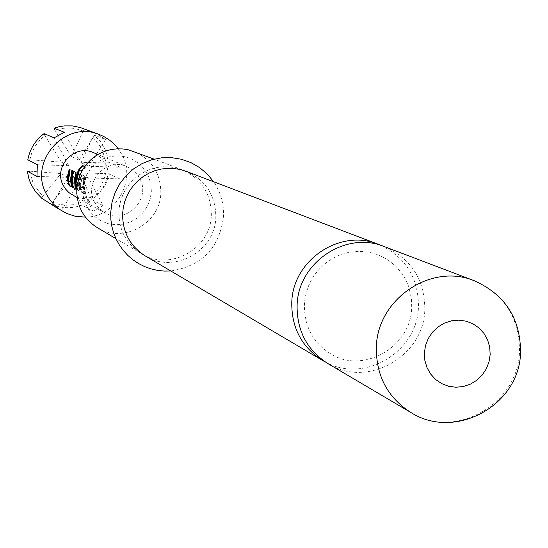 <?xml version="1.0" encoding="UTF-8"?>
<svg xmlns="http://www.w3.org/2000/svg" width="548" height="548" viewBox="0 0 548 548"><rect width="100%" height="100%" fill="white"/><g stroke="black" fill="none" stroke-linecap="round" stroke-linejoin="round"><path stroke-width="0.41" stroke-dasharray="2.74 2.06" d="M89.393 202.274L85.926 196.718L89.393 202.274M89.783 201.952L86.379 196.506L89.783 201.952M325.348 361.988C364.256 384.086 418.145 351.665 418.46 306.236C418.343 278.165 405.952 257.93 381.285 245.525M85.433 217.145C115.683 217.207 136.863 180.593 121.786 154.351L118.272 148.782M106.017 162.071L108.593 162.27L107.36 155.653L105.517 150.364L100.469 141.672L94.311 135.205L92.811 137.048L81.083 162.708L106.017 162.071L101.791 148.289L92.811 137.048M83.221 131.047L75.343 128.588L69.185 127.889L60.938 128.52L54.93 130.15L71.411 156.673L83.221 131.047L84.714 129.198L95.763 133.294L105.606 139.459L94.311 135.205M84.714 129.198L82.323 128.218M29.455 171.147L33.736 184.957L42.765 196.184L60.91 173.579L29.455 171.147M384.347 246.6C411.041 258.505 424.536 279.322 424.823 309.051C424.563 356.234 367.215 388.806 328.088 363.701M82.83 189.307L83.967 181.641L86.776 174.415L91.105 167.983L96.743 162.681L103.401 158.756L110.751 156.427L118.409 155.796L126.006 156.892L133.15 159.667L139.487 163.975L144.699 169.606L148.529 176.257L150.782 183.614L151.351 191.307L150.207 198.945L147.412 206.144L143.097 212.556L137.486 217.851L130.849 221.776L123.526 224.118L115.881 224.769L108.292 223.7L101.14 220.947L94.783 216.659L89.55 211.049L85.694 204.383L83.412 197.02L82.83 189.307M97.332 227.68C123.142 244.237 160.845 223.194 160.838 192.369C160.53 172.949 151.556 159.324 133.931 151.481M118.848 212.083L119.505 205.767L121.005 199.595L123.321 193.684L126.41 188.128L130.212 183.039L134.657 178.504L139.658 174.62L145.138 171.449L150.974 169.051L157.077 167.476L163.325 166.743L169.606 166.866L175.798 167.846L181.792 169.661C201.171 178.285 211.021 193.293 211.336 214.686C211.309 248.655 169.812 271.883 141.432 253.676C126.383 244.031 118.854 230.167 118.848 212.083M186.053 171.277C205.589 179.977 215.515 195.109 215.83 216.672C215.802 250.922 173.969 274.343 145.364 255.991M77.172 185.423L78.165 185.936L78.385 179.723M79.809 175.559L79.063 179.285L78.796 186.594L79.22 191.012L76.788 189.464M84.776 166.503L85.214 166.702L82.015 170.887M82.885 188.704L83.303 193.177L81.09 191.999L79.426 186.087L79.713 179.963L81.138 174.901L81.768 175.202L80.063 186.573L82.173 187.998L83.892 176.244L84.529 176.552L82.782 184.292L82.885 188.704L83.378 188.649L83.782 193.019L83.303 193.177M85.262 194.218L84.618 193.855L83.995 191.478L83.481 185.34L84.447 179.251L85.248 176.908L85.885 177.23L84.193 184.443L84.413 190.615L85.262 194.218L85.741 194.061L84.618 193.855M72.966 195.383C92.167 207.089 116.621 182.703 105.154 163.318L100.25 156.968L93.496 152.645M94.681 202.452C82.947 182.635 106.326 156.817 127.026 166.681L130.335 168.366L134.301 171.339L137.603 175.024L139.576 178.182C151.906 199.082 125.561 225.392 104.88 212.788L99.024 208.377L94.681 202.452M61.321 162.105L44.902 135.534L40.21 139.658L35.093 146.213L31.476 153.714L29.859 159.756L61.321 162.105L68.808 165.681L54.067 137.836M27.797 159.804L29.859 159.756M44.902 135.534L44.073 133.609M41.799 198.294L42.765 196.184M80.672 174.168L90.619 197.568L96.695 191.923L100.387 186.916L103.99 179.443L105.606 173.428L80.672 174.168L88.523 177.97L119.82 178.901L108.175 173.634L105.606 173.428M90.619 197.568L91.968 199.732C100.702 193.108 106.107 184.409 108.175 173.634M91.968 199.732L103.188 205.692L88.523 177.97M52.382 202.157L58.246 204.137L66.424 205.253L74.651 204.603L80.638 202.959L70.589 179.607L52.382 202.157L51.498 204.096M51.423 204.267C61.479 208.507 71.665 208.795 81.981 205.13L80.638 202.959M52.724 205.048L61.588 210.35L56.965 207.959M103.188 205.692L92.941 211.233L81.981 205.13M108.593 162.27L120.252 167.236L119.82 178.901M70.589 179.607L78.254 183.512L61.588 210.35M92.941 211.233L78.254 183.512M71.411 156.673L79.097 160.139L64.369 132.301M95.763 133.294L79.097 160.139M105.606 139.459L88.947 166.291L120.252 167.236M36.949 176.435L68.39 177.367L51.718 204.226M37.36 164.729L68.808 165.681M88.947 166.291L81.083 162.708M68.39 177.367L60.91 173.579M85.091 193.704L84.097 188.978L83.974 185.354L84.926 179.395L85.714 177.093L86.351 177.415L85.885 177.23M86.351 177.415L85.255 180.895L84.611 185.697L84.741 189.327L85.741 194.061M85.714 177.093L85.248 176.908M83.782 193.019L81.563 191.848L79.994 186.902L79.857 183.464L80.768 177.531L81.597 175.086L82.227 175.387L80.556 186.532L82.666 187.95L84.351 176.422L84.988 176.737L84.529 176.552M84.988 176.737L83.454 182.594L83.378 188.649M84.351 176.422L83.892 176.244M82.673 187.621L82.179 187.669M82.666 187.95L82.173 187.998M80.625 186.895L80.131 186.95M80.556 186.532L80.063 186.573M82.227 175.387L81.768 175.202M81.597 175.086L81.138 174.901M79.994 186.902L79.508 186.957M81.563 191.848L81.09 191.999M84.68 166.633L85.577 167.044L82.474 171.161L79.371 170.01M80.008 169.99L79.583 169.736M82.474 171.161L82.056 170.908M85.577 167.044L85.214 166.702M78.508 173.627L80.303 174.456L79.542 179.374L79.289 186.532L79.686 190.862L77.056 189.875M79.686 190.862L79.22 191.012M79.289 186.532L78.796 186.594M79.542 179.374L79.063 179.285M80.303 174.456L79.844 174.278M78.522 173.593L78.069 173.415M79.796 170.257L78.001 174.093L76.727 179.217L76.658 184.854L78.659 185.888L78.891 179.415L78.494 179.347M78.891 179.415L78.528 179.23M78.878 179.765L78.391 179.689M78.665 185.56L78.179 185.608M78.659 185.888L78.165 185.936M76.658 184.854L76.172 184.909M76.59 184.491L76.097 184.539M74.124 171.503L76.288 172.51L75.535 177.381L75.049 177.292M76.288 172.51L75.836 172.332M74.158 171.483L73.706 171.298M72.863 176.408L73.596 187.663L72.959 187.231M73.596 187.663L73.131 187.813M72.768 176.716L72.288 176.648M75.535 177.381L75.165 183.272L76.254 189.053L75.645 188.738M76.254 189.053L75.788 189.211M72.295 170.62L72.911 170.873L71.315 177.401L71.754 186.697L71.295 186.847M71.35 182.443L70.863 182.505M72.911 170.873L72.459 170.695M72.309 170.586L71.857 170.407M69.692 169.359L70.295 169.613L68.753 180.792L68.274 180.84M68.753 180.792L70.671 181.778M68.678 180.436L68.199 180.477M70.295 169.613L69.849 169.435M69.706 169.325L69.26 169.154M71.754 186.697L71.363 186.491M85.961 196.718L86.42 196.506M474.294 280.761C504.187 294.105 519.257 317.484 519.504 350.898C519.1 403.924 454.792 440.674 410.979 412.562M86.379 196.506L85.926 196.718M411.719 306.99L411.425 298.578L408.657 286.453L405.362 278.966L402.609 274.377L395.875 266.239L387.724 259.677L378.463 254.895L368.797 252.128L358.693 251.265L348.473 252.381L340.685 254.635L334.801 257.224L329.204 260.526L323.991 264.499L319.251 269.082L315.052 274.219L311.476 279.829L308.579 285.83L306.407 292.118L304.996 298.598L304.352 305.168C304.551 327.026 313.394 343.274 330.889 353.926C362.057 374.202 411.349 347.925 411.719 306.99M181.792 169.661L154.084 159.139M170.805 270.986C202.082 266.047 219.666 247.764 223.563 216.152C223.94 203.589 220.639 192.129 213.665 181.772M97.948 154.509L127.026 166.681M77.206 197.698L104.88 212.788M141.432 253.676L115.902 238.627M89.427 202.274L89.81 201.952"/><path stroke-width="0.82" d="M381.285 245.525L378.305 244.305C339.87 228.174 292.118 260.54 291.769 303.181C291.687 328.149 301.941 347.226 322.525 360.42L325.348 361.988M29.455 171.147L27.4 171.209L27.53 172.332L28.962 178.922L30.969 184.169L35.606 191.834L41.799 198.294L56.965 207.959L66.925 213.562L75.131 216.234L85.433 217.145M118.272 148.782L114.929 144.823L109.758 140.24L103.915 136.568L99.174 134.472C64.685 119.752 27.571 162.42 46.792 194.793L49.334 198.986L53.451 204.055L58.287 208.425L62.328 211.179M99.174 134.472L80.385 127.554L72.343 125.903L64.13 125.896L58.047 126.985L54.115 128.218L54.93 130.15M27.4 171.209L36.949 176.435L37.36 164.729L27.797 159.804C29.866 148.981 35.291 140.247 44.073 133.609L54.067 137.836L64.369 132.301L54.115 128.218M297.091 305.983C297.448 262.985 345.596 230.338 384.347 246.6L474.294 280.761C430.906 262.54 376.812 299.352 376.332 347.727C376.188 376.051 387.737 397.663 410.979 412.562L328.088 363.701C307.339 350.405 297.009 331.163 297.091 305.983M154.084 159.139L128.485 149.83L122.855 148.94L117.149 148.823L111.47 149.481L105.928 150.912L100.627 153.077L95.653 155.954L91.105 159.475L87.07 163.578L83.625 168.188L80.823 173.23L78.727 178.593L77.364 184.19L76.775 189.916C76.795 206.329 83.645 218.912 97.332 227.68L115.902 238.627M322.525 360.42L145.364 255.991C130.184 246.271 122.601 232.29 122.594 214.056L123.259 207.692L124.773 201.472L127.109 195.506L130.219 189.903L134.054 184.772L138.534 180.203L143.583 176.285L149.104 173.086L154.988 170.668L161.139 169.079L167.441 168.339L173.764 168.462L180.011 169.448L186.053 171.277L378.305 244.305M70.863 182.505L71.295 186.847L69.206 185.751L67.678 180.861L67.747 174.908L69.26 169.154L69.849 169.435L68.199 180.477L70.192 181.833L71.857 170.407L72.459 170.695L70.939 176.504L70.863 182.505M75.836 172.332L74.644 181.58L75.788 189.211L75.179 188.889L74.343 177.305L72.288 176.648L73.131 187.813L72.528 187.498L71.891 185.019L71.398 179.929L71.802 175.675L73.706 171.298L75.836 172.332M82.015 170.887L79.583 169.736L77.193 174.949L76.014 182.381L76.172 184.909L77.172 185.423M78.385 179.723L76.645 178.456L78.069 173.415L79.844 174.278L79.809 175.559M76.788 189.464L75.336 182.539L76.569 174.435L79.035 169.099L82.577 165.489L84.776 166.503M97.948 154.509L93.496 152.645C74.268 143.48 52.587 167.407 63.486 185.793L65.602 189.081L68.952 192.622L77.206 197.698M51.498 204.096L52.724 205.048M77.521 189.724L75.864 183.642L76.378 176.799L78.85 170.387L82.933 165.825L82.577 165.489M82.933 165.825L84.68 166.633M79.453 169.359L79.035 169.099M75.973 184.827L75.487 184.888M78.528 179.23L77.131 178.538L78.508 173.627M77.131 178.538L76.645 178.456M72.959 187.231L71.973 182.368L72.274 175.764L71.802 175.675M72.274 175.764L74.124 171.503M72.994 187.348L72.528 187.498M75.645 188.738L74.823 177.388L72.384 176.333M74.823 177.388L74.343 177.305M74.809 177.737L74.329 177.662M75.638 188.738L75.179 188.889M70.192 181.833L70.685 181.463L70.199 181.504M70.685 181.463L72.295 170.62M71.363 186.491L69.665 185.601L68.157 180.799L67.678 180.861M68.157 180.799L68.219 174.99L69.692 169.359M69.665 185.601L69.206 185.751M424.364 352.994L425.515 345.535L428.262 338.486L432.475 332.204L437.927 326.998L444.353 323.142L451.429 320.82L458.792 320.148L466.081 321.162L472.924 323.813L478.979 327.951L483.946 333.383L487.576 339.829L489.686 346.966L490.179 354.44L489.022 361.872L486.281 368.9L482.096 375.161L476.664 380.353L470.259 384.216L463.211 386.552L455.854 387.237L448.572 386.251L441.722 383.627L435.646 379.504L430.66 374.085L427.008 367.64L424.871 360.488L424.364 352.994M410.979 412.562C455.621 440.962 519.881 404.842 520.552 352.323C520.518 318.47 505.098 294.612 474.294 280.761M213.665 181.772L207.26 174.031L199.582 167.572L190.875 162.585L181.409 159.242L171.49 157.639L161.42 157.838L151.522 159.831L142.124 163.571L133.507 168.928L125.965 175.737L119.731 183.786L115.018 192.814L111.977 202.534L110.696 212.624L110.847 219.426L111.806 226.16L113.559 232.715L116.08 239.003L119.327 244.935L123.252 250.422L127.807 255.395L132.917 259.786L138.514 263.519L144.514 266.554L150.837 268.842L157.386 270.356L164.071 271.075L170.805 270.986"/></g></svg>
